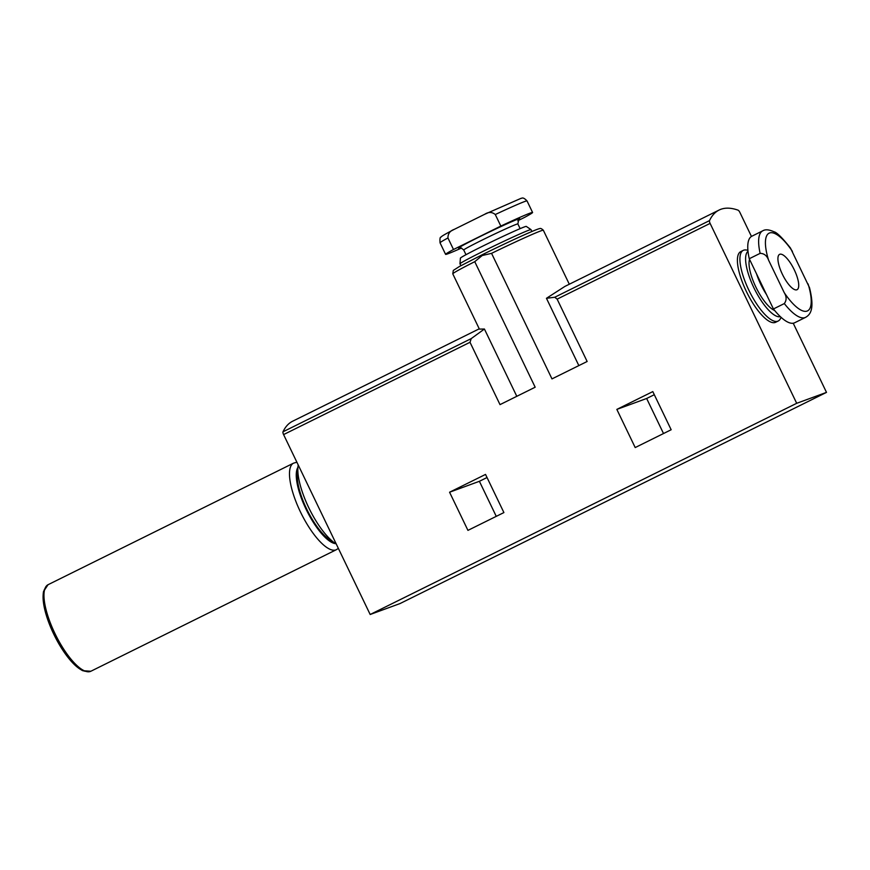 <?xml version="1.0" encoding="UTF-8"?>
<svg xmlns="http://www.w3.org/2000/svg" width="870" height="870" viewBox="0 0 870 870"><rect width="100%" height="100%" fill="white"/><g stroke="black" fill="none" stroke-linecap="round" stroke-linejoin="round"><path stroke-width="1.3" d="M461.557 248.026A48.274 1.599 -25.7 0 1 445.592 254.355A48.274 1.599 -25.7 0 1 453.498 249.505L500.837 226.069A48.274 1.599 -25.7 0 1 532.592 212.487A48.274 1.599 -25.7 0 1 524.686 217.326L517.791 220.741M453.498 249.505L447.952 237.967C447.887 233.758 449.953 230.909 454.151 229.408L453.694 229.636C441.275 236.216 441.808 236.325 440.949 237.162C440.068 236.977 439.763 238.858 440.046 242.817A48.274 1.599 -25.7 0 1 447.952 237.967M500.837 226.069L495.28 214.531A48.274 1.599 -25.7 0 1 527.046 200.948L532.592 212.487M495.28 214.531C492.072 211.899 488.581 211.791 484.807 214.227L521.26 198.24C521.739 198.751 522.565 196.174 527.046 200.948M484.807 214.227L454.151 229.408M760.13 253.355A48.274 15.475 -116.3 0 1 762.718 230.833L751.854 236.216A48.274 15.475 -116.3 0 0 749.255 258.738L760.13 253.355C764.164 253.442 766.981 255.704 768.569 260.13L784.229 292.657C786.687 296.67 786.719 300.313 784.305 303.576L773.43 308.959A48.274 15.475 -116.3 0 0 794.691 322.748L805.566 317.365A48.274 15.475 -116.3 0 1 784.305 303.576M805.566 317.365C810.579 314.505 814.755 308.981 809.513 287.676L790.471 248.048C782.293 237.771 776.801 232.344 773.985 231.779C769.036 229.528 765.285 229.212 762.718 230.833M782.358 274.213A19.706 6.318 -116.3 0 1 779.585 254.366A19.706 6.318 -116.3 0 1 793.984 269.221A19.706 6.318 -116.3 0 1 797.072 289.688A19.706 6.318 -116.3 0 1 782.358 274.213M749.255 258.738L773.43 308.959M496.259 516.356L479.392 481.306L487.037 477.521M793.212 323.216L826.5 392.381L399.982 603.584L370.174 614.492L796.692 403.299L710.105 223.394A2.958 0.946 -116.3 0 1 709.518 220.61A167.899 53.82 -116.3 0 1 719.12 210.04A167.899 53.82 -116.3 0 1 738.043 210.159A2.958 0.946 -116.3 0 1 739.913 212.476L751.452 236.444M663.516 433.532L646.649 398.482L654.294 394.708M485.536 474.422L449.572 492.224L467.94 530.374L503.904 512.571L485.536 474.422M370.174 614.492L283.587 434.587L470.007 342.28L500.011 404.626L535.17 387.215L474.748 261.674L482.197 255.53L491.561 253.344L551.982 378.896L587.141 361.485L557.137 299.139L710.105 223.394M652.804 391.598L616.841 409.4L635.198 447.561L671.161 429.747L652.804 391.598M578.844 365.596L546.458 298.301L554.745 297.246L557.137 299.139M719.12 210.04L564.934 286.393L546.458 298.301M516.802 396.318L484.416 329.023L479.381 329.099L452.781 273.843L453.313 270.429L459.403 266.503L482.437 254.638C507.536 242.219 536.866 228.767 539.781 228.603C540.52 228.136 541.705 228.69 543.337 230.256A50.242 1.664 154.3 0 0 491.561 253.344M470.007 342.28L471.225 338.604L484.416 329.023M283.587 434.587A2.958 0.946 -116.3 0 1 283 431.803A167.899 53.82 -116.3 0 1 292.603 421.243L479.25 328.816M826.5 392.381L796.692 403.299M781.206 317.441L780.086 319.236A39.411 12.637 -116.3 0 1 778.215 321.008L775.703 322.248A39.411 12.637 -116.3 0 1 746.286 291.309A39.411 12.637 -116.3 0 1 740.729 251.626L743.241 250.375A39.411 12.637 -116.3 0 1 745.786 249.962L747.895 250.168M479.392 481.306L449.572 492.224M646.649 398.482L616.841 409.4M774.626 310.449A30.048 9.635 -116.3 0 1 755.812 286.959A30.048 9.635 -116.3 0 1 749.548 259.347M780.368 316.669A36.562 11.723 -116.3 0 1 753.844 287.676A36.562 11.723 -116.3 0 1 748.004 251.289M778.215 321.008A39.411 12.637 -116.3 0 1 748.798 290.058A39.411 12.637 -116.3 0 1 743.241 250.375M460.893 265.698L459.991 263.817A39.411 1.305 -25.7 0 1 459.98 263.795A39.411 1.305 -25.7 0 1 489.505 248.178A39.411 1.305 -25.7 0 1 528.949 230.158A39.411 1.305 -25.7 0 1 530.994 229.615A39.411 1.305 -25.7 0 1 531.004 229.636L531.907 231.518M459.98 263.795L460.415 258.118A36.562 1.207 -25.7 0 1 487.798 243.643A36.562 1.207 -25.7 0 1 524.403 226.918A36.562 1.207 -25.7 0 1 526.296 226.417L530.994 229.615M336.244 544.011A48.274 15.475 -116.3 0 1 308.73 507.623A48.274 15.475 -116.3 0 1 298.225 465.004M459.915 247.819A33.984 1.131 -25.7 0 1 479.283 236.944A33.984 1.131 -25.7 0 1 517.944 219.131A33.984 1.131 -25.7 0 1 518.553 219.599M768.569 260.13A43.348 13.898 -116.3 0 1 769.537 232.986A43.348 13.898 -116.3 0 1 792.418 251.397M808.078 283.924A43.348 13.898 -116.3 0 1 807.11 311.068A43.348 13.898 -116.3 0 1 784.229 292.657M474.748 261.674A50.242 1.664 154.3 0 0 452.781 273.843M283 431.803L471.225 338.604M554.745 297.246L709.518 220.61M766.492 294.549A30.048 9.635 -116.3 0 1 760.837 284.468A30.048 9.635 -116.3 0 1 756.552 273.876M465.983 254.703L463.721 249.994A30.048 1 -25.7 0 1 485.971 238.195A30.048 1 -25.7 0 1 516.312 224.34A30.048 1 -25.7 0 1 517.878 223.938L518.727 219.447M332.427 541.238A41.379 13.267 -116.3 0 1 306.631 508.928A41.379 13.267 -116.3 0 1 297.855 471.42M335.679 543.652A43.348 13.898 -116.3 0 1 306.033 509.146A43.348 13.898 -116.3 0 1 297.91 467.375M338.354 548.383L336.396 549.677A48.274 15.475 -116.3 0 1 300.367 511.767A48.274 15.475 -116.3 0 1 293.549 463.155L296.877 462.209M336.396 549.677L90.882 671.238A48.274 15.475 -116.3 0 1 54.853 633.327A48.274 15.475 -116.3 0 1 48.035 584.716L43.5 591.557C41.891 601.855 45.283 615.993 53.668 633.969A46.926 15.04 -116.3 0 1 44.881 588.718M85.782 671.325A46.926 15.04 -116.3 0 1 53.668 633.969C63.173 653.022 72.841 665.267 82.694 670.705L90.882 671.238M445.592 254.355L440.046 242.817M543.337 230.256L569.306 284.229M520.14 228.636L517.878 223.938M459.686 247.852L459.675 247.863C459.719 247.069 461.056 247.787 463.721 249.994M293.549 463.155L48.035 584.716"/></g></svg>
